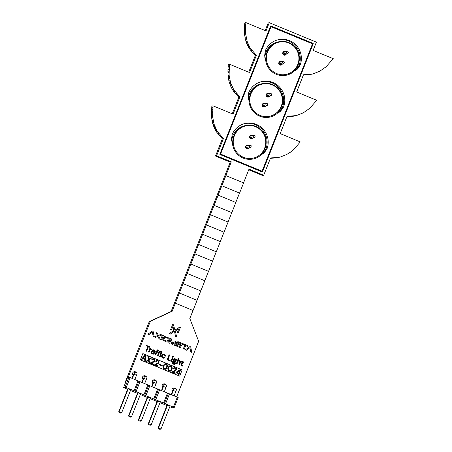 <?xml version="1.0" encoding="UTF-8"?>
<svg xmlns="http://www.w3.org/2000/svg" width="452" height="452" viewBox="0 0 452 452"><rect width="100%" height="100%" fill="white"/><g stroke="black" fill="none" stroke-linecap="round" stroke-linejoin="round"><path stroke-width="0.68" d="M245.6 146.855L245.854 146.199L249.815 145.205L249.193 146.77L250.747 147.414L251.363 145.849L249.815 145.205M250.747 147.414L246.786 148.403L245.894 148.036M249.64 137.707L253.131 136.832L254.679 137.47L250.719 138.465L249.832 138.097M249.532 136.911L249.792 136.255L253.753 135.267L253.131 136.832M245.702 147.646L249.193 146.77M254.679 137.47L255.301 135.905L253.753 135.267M127.628 389.313L123.605 387.528L127.537 377.584L129.001 377.217L130.17 377.578L178.178 397.54L174.24 407.478L172.777 407.845L169.799 406.738M166.969 405.568L159.968 402.675M123.605 387.528L125.068 387.161L126.232 387.522L174.24 407.478M137.464 393.376L130.464 390.483M147.295 397.438L140.295 394.545M157.132 401.506L150.132 398.613M157.748 400.997L148.697 423.857L151.177 424.88L160.228 402.02L157.285 401.11L148.239 423.97L148.725 424.823L150.194 425.275L148.725 424.823M167.585 405.06L170.059 406.088L161.008 428.942L158.07 428.033L167.121 405.178L167.585 405.06L158.533 427.92L158.556 428.886L160.031 429.343L158.788 428.829M147.911 396.935L138.866 419.789L141.34 420.818L150.392 397.958L147.454 397.048L138.402 419.908L138.888 420.761L140.357 421.213L138.888 420.761M128.244 388.805L130.724 389.827L121.673 412.687L118.735 411.778L127.78 388.923L128.244 388.805L119.192 411.665L119.221 412.631L120.69 413.088L119.452 412.574M138.08 392.867L140.555 393.895L131.504 416.75L128.566 415.84L137.617 392.986L138.08 392.867L129.029 415.727L129.052 416.693L130.526 417.151L129.283 416.637M177.376 397.088L173.438 407.026M169.506 393.833L165.573 403.777M168.342 393.477L164.404 403.416M167.539 393.02L163.607 402.964M159.675 389.771L155.737 399.715M158.505 389.409L154.573 399.353M157.708 388.957L153.77 398.901M149.838 385.709L145.9 395.647M148.674 385.347L144.736 395.285M147.872 384.895L143.934 394.833M140.001 381.641L136.069 391.585M138.837 381.285L134.899 391.223M138.035 380.833L134.103 390.771M130.17 377.578L126.232 387.522M129.001 377.217L125.068 387.161M161.483 390.517L163.053 386.556L162.24 386.754M162.805 384.358L164.042 384.047A2.706 0.384 112.5 0 1 164.087 384.047A2.706 0.384 112.5 0 1 163.511 386.437L161.839 390.664M166.522 385.07A2.706 0.384 112.5 0 1 166.562 385.076A2.706 0.384 112.5 0 1 165.991 387.46L164.319 391.692M176.353 389.138A2.706 0.384 112.5 0 1 176.399 389.138A2.706 0.384 112.5 0 1 175.822 391.528L174.15 395.754M172.641 388.421L173.879 388.11A2.706 0.384 112.5 0 1 173.918 388.115A2.706 0.384 112.5 0 1 173.348 390.5L171.675 394.732M171.314 394.585L172.884 390.618L172.076 390.822M156.686 381.008A2.706 0.384 112.5 0 1 156.731 381.008A2.706 0.384 112.5 0 1 156.155 383.398L154.482 387.624M151.646 386.454L153.217 382.488L152.409 382.691M152.974 380.296L154.211 379.985A2.706 0.384 112.5 0 1 154.251 379.985A2.706 0.384 112.5 0 1 153.68 382.375L152.002 386.601M137.018 372.877A2.706 0.384 112.5 0 1 137.058 372.883A2.706 0.384 112.5 0 1 136.487 375.267L134.815 379.499M133.3 372.166L134.538 371.855A2.706 0.384 112.5 0 1 134.583 371.86A2.706 0.384 112.5 0 1 134.007 374.245L132.334 378.477M131.978 378.324L133.549 374.363L132.735 374.567M146.849 376.945A2.706 0.384 112.5 0 1 146.894 376.945A2.706 0.384 112.5 0 1 146.318 379.335L144.646 383.562M143.137 376.228L144.374 375.923A2.706 0.384 112.5 0 1 144.414 375.923A2.706 0.384 112.5 0 1 143.843 378.307L142.171 382.539M141.809 382.392L143.38 378.426L142.572 378.629M148.957 424.767L148.697 423.857L148.239 423.97M139.12 420.705L138.866 419.789L138.402 419.908M151.177 424.88L150.194 425.275M161.008 428.942L160.031 429.343M158.07 428.033L158.556 428.886M141.34 420.818L140.357 421.213M121.673 412.687L120.69 413.088M118.735 411.778L119.221 412.631M131.504 416.75L130.526 417.151M128.566 415.84L129.052 416.693M178.269 293.337L174.24 303.512M186.021 273.771L181.987 283.946M193.767 254.199L189.738 264.375M201.513 234.628L197.484 244.803M209.265 215.062L205.236 225.237M217.011 195.49L212.982 205.666M224.757 175.918L220.729 186.094M244.764 125.752A16.944 16.684 75.9 0 0 231.656 140.984M261.341 83.88A16.944 16.684 75.9 0 0 248.233 99.112M277.923 42.002A16.944 16.684 75.9 0 0 264.815 57.234M171.624 367.273A1.401 1.379 75.9 0 0 171.099 366.6L170.839 366.459A1.396 1.379 75.9 0 0 169.709 366.487L168.556 367.9L168.427 369.73A1.418 1.401 75.9 0 0 168.952 370.414L169.217 370.555A1.373 1.35 75.9 0 0 170.336 370.521L171.494 369.109L171.624 367.273M166.805 365.284A1.401 1.379 75.9 0 0 166.279 364.606L166.02 364.465A1.396 1.379 75.9 0 0 164.89 364.493L163.737 365.905L163.607 367.736A1.418 1.401 75.9 0 0 164.132 368.42L164.398 368.561A1.373 1.35 75.9 0 0 165.517 368.527L166.675 367.114L166.805 365.284M176.862 372.369L178.738 373.143L179.817 370.42L176.862 372.369M143.12 358.227L144.872 358.956L144.979 356.119L143.12 358.227M179.698 376.154L182.184 369.866L142.843 353.611L140.352 359.899L179.698 376.154M170.404 365.758L171.364 366.08A1.972 1.944 -104.1 0 1 172.031 366.708L172.268 368.838L170.975 370.889A2.079 2.051 -104.1 0 1 169.952 371.256L168.698 370.928A2.011 1.977 -104.1 0 1 168.025 370.295L167.777 368.165L169.076 366.114A2.091 2.057 -104.1 0 1 170.105 365.747L170.404 365.758M165.585 363.764L166.545 364.086A1.972 1.944 -104.1 0 1 167.212 364.719L167.449 366.849L166.155 368.9A2.079 2.051 -104.1 0 1 165.133 369.267L163.878 368.939A2.011 1.977 -104.1 0 1 163.206 368.307L162.957 366.171L164.257 364.12A2.091 2.057 -104.1 0 1 165.285 363.758L165.585 363.764M176.178 372.166L179.947 369.702L180.636 369.985L179.291 373.375L180.026 373.68L179.817 374.205L179.082 373.906L178.659 374.974L178.077 374.731L178.5 373.663L175.997 372.629L176.178 372.166M174.834 367.589L176.144 368.227A1.362 1.339 -104.1 0 1 176.495 369.211L175.63 370.759L172.89 372.007L175.297 373.002L175.099 373.499L171.822 372.143L175.472 370.064A1.514 1.492 75.9 0 0 175.822 369.357L175.851 369.098A0.876 0.859 75.9 0 0 175.596 368.476L174.997 368.171A0.949 0.932 75.9 0 0 174.353 368.256L173.817 368.888L173.246 368.657L173.398 368.346A1.633 1.61 -104.1 0 1 174.026 367.742L174.834 367.589M157.403 360.38L158.714 361.024A1.362 1.339 -104.1 0 1 159.059 362.007L158.2 363.555L155.46 364.804L157.861 365.798L157.663 366.295L154.386 364.939L158.036 362.86A1.514 1.492 75.9 0 0 158.392 362.154L158.415 361.894A0.876 0.859 75.9 0 0 158.16 361.272L157.562 360.967A0.949 0.932 75.9 0 0 156.923 361.052L156.381 361.685L155.81 361.453L155.968 361.142A1.633 1.61 -104.1 0 1 156.59 360.538L157.403 360.38M153.347 358.707L154.657 359.346A1.362 1.339 -104.1 0 1 155.002 360.329L154.138 361.877L151.403 363.125L153.804 364.12L153.607 364.617L150.33 363.267L150.499 362.843L153.979 361.188A1.514 1.492 75.9 0 0 154.335 360.476L154.358 360.216A0.876 0.859 75.9 0 0 154.104 359.594L153.505 359.295A0.949 0.932 75.9 0 0 152.861 359.374L152.324 360.012L151.753 359.775L151.912 359.464A1.633 1.61 -104.1 0 1 152.533 358.86L153.347 358.707M148.974 359.216L150.917 357.701L151.578 357.978L149.081 359.848L149.612 362.967L148.94 362.69L148.516 360.176L146.572 361.713L145.906 361.436L148.409 359.543L147.877 356.447L148.55 356.724L148.974 359.216M141.171 359.481L144.962 355.244L145.589 355.504L145.425 361.238L144.798 360.978L144.855 359.509L142.753 358.639L141.792 359.736L141.171 359.481M159.24 364.792L159.437 364.284L162.228 365.436L162.031 365.945L159.24 364.792M175.862 359.159L175.048 358.752A1.475 1.452 75.9 0 0 174.28 358.764L174.065 358.854A1.288 1.266 75.9 0 0 173.562 359.329L173.455 359.555A1.412 1.39 75.9 0 0 173.359 360.267L173.495 360.679L172.574 361.199L172.924 361.702A1.243 1.226 75.9 0 0 172.274 362.052L172.15 362.216A1.13 1.113 75.9 0 0 171.986 362.86L172.449 363.707L173.93 364.368A1.554 1.531 75.9 0 0 174.704 364.244L174.896 364.131A1.215 1.198 75.9 0 0 175.376 363.312L175.093 362.487L173.342 361.284L174.642 361.504A1.475 1.452 75.9 0 0 175.41 361.498L175.625 361.408A1.305 1.283 75.9 0 0 176.127 360.928L176.308 359.911L176.992 360.154L177.167 359.707L175.862 359.159M172.67 362.549A0.802 0.791 -104.1 0 1 173.071 362.148L174.579 362.77A0.582 0.571 -104.1 0 1 174.698 363.397L173.444 363.69L172.754 363.199L172.67 362.549M174.139 359.555A0.706 0.695 -104.1 0 1 174.675 359.261L175.557 359.628A0.706 0.695 -104.1 0 1 175.732 360.216L175.54 360.702A0.701 0.689 -104.1 0 1 175.014 361.001L174.127 360.634A0.712 0.701 -104.1 0 1 173.947 360.041L174.139 359.555M164.81 354.6L163.918 354.165A1.831 1.802 75.9 0 0 162.138 354.769L161.641 355.803A1.994 1.966 75.9 0 0 161.663 356.837L161.788 357.142A1.825 1.797 75.9 0 0 162.449 357.865L163.087 358.137A1.718 1.695 75.9 0 0 163.957 358.125L164.223 358.024A1.582 1.554 75.9 0 0 164.844 357.47L164.234 357.216A0.915 0.904 -104.1 0 1 163.68 357.6L163.449 357.622A1.322 1.299 -104.1 0 1 162.562 357.255L162.223 356.306L162.505 355.385A1.452 1.429 -104.1 0 1 163.019 354.843L163.217 354.752A1.181 1.164 -104.1 0 1 164.048 354.78L164.618 355.232A0.87 0.859 -104.1 0 1 164.76 355.893L165.364 356.148L165.392 355.848A1.565 1.542 75.9 0 0 165.014 354.803L164.81 354.6M154.471 350.323L153.912 349.995A1.938 1.904 75.9 0 0 152.912 349.865L152.68 349.927A1.266 1.249 75.9 0 0 152.098 350.328L152.556 350.808L153.058 350.43L153.968 350.645A0.785 0.774 -104.1 0 1 154.313 351.272L154.188 351.876L151.912 351.362A1.017 1 75.9 0 0 151.397 351.763L151.284 351.995A1.175 1.158 75.9 0 0 151.256 352.803L151.64 353.345A1.977 1.949 75.9 0 0 152.584 353.752L152.793 353.758A1.288 1.266 75.9 0 0 153.477 353.52L153.397 354.057L153.929 354.278L154.946 351.221A1.266 1.243 75.9 0 0 154.657 350.515L154.471 350.323M152.782 351.859L153.996 352.362A1.559 1.537 -104.1 0 1 153.567 352.967L153.369 353.108A1.113 1.096 -104.1 0 1 152.674 353.238L152.041 352.916A0.616 0.605 -104.1 0 1 151.917 352.221L152.782 351.859M182.857 362.058L183.201 361.188L182.687 360.978L182.263 361.815L181.647 361.56L181.45 362.063L182.066 362.318L181.145 365.013A0.78 0.768 75.9 0 0 181.365 365.498L182.427 366.052L182.631 365.538L181.789 364.95L182.659 362.56L183.693 362.99L183.891 362.487L182.857 362.058M178.896 360.532A1.396 1.373 75.9 0 0 178.201 360.837L179.048 358.69L178.461 358.447L176.427 363.572L177.02 363.82L178.031 361.447A1.22 1.198 -104.1 0 1 178.546 361.075L179.602 361.25A0.802 0.785 -104.1 0 1 179.93 361.894L178.975 364.628L179.557 364.866L180.523 362.38L180.145 360.928A1.751 1.723 75.9 0 0 179.156 360.526L178.896 360.532M171.466 361.521L172.884 357.939L172.291 357.69L170.873 361.278L171.466 361.521M167.918 359.504L169.703 354.989L169.11 354.747L167.138 359.736L170.025 360.928L170.212 360.453L167.918 359.504M160.607 351.667L160.81 351.153L159.872 350.882L158.855 352.136L158.313 351.916L158.115 352.419L158.652 352.645L157.432 355.724L158.025 355.967L159.245 352.888L160.788 353.526L159.567 356.605L160.161 356.848L161.579 353.266L159.443 352.385L159.833 351.566L160.607 351.667M158.262 350.695L158.466 350.181L157.477 349.893L156.46 351.147L155.917 350.927L155.72 351.43L156.262 351.656L155.042 354.735L155.629 354.978L156.85 351.899L157.742 352.266L157.946 351.763L157.053 351.396L157.352 350.679L158.262 350.695M151.104 349.582L151.544 349.746L151.793 349.119L151.16 348.967A1.384 1.362 75.9 0 0 150.358 349.159L150.358 348.628L149.821 348.407L148.403 351.995L148.996 352.238L150.041 349.848A0.966 0.949 -104.1 0 1 150.878 349.543L151.104 349.582M149.889 347.373L150.081 346.882L146.544 345.424L146.346 345.916L147.821 346.52L146.041 351.018L146.634 351.26L148.414 346.769L149.889 347.373M162.132 351.876L161.884 351.645A0.446 0.435 75.9 0 0 161.409 351.729L161.313 351.876A0.435 0.429 75.9 0 0 161.415 352.362L161.562 352.458A0.435 0.429 75.9 0 0 162.132 352.215L162.132 351.876M173.461 356.464L173.037 356.199A0.412 0.407 75.9 0 0 172.647 356.464L172.613 356.645A0.435 0.429 75.9 0 0 172.89 357.046L173.059 357.086A0.446 0.441 75.9 0 0 173.5 356.628L173.461 356.464M158.742 336.124L161.895 335.017L160.737 334.486L158.347 335.384L157.183 333.034L155.968 332.525L157.471 335.638L154.262 336.87L155.426 337.384L157.878 336.435L159.064 338.893L160.245 339.333L158.742 336.124M191.761 352.345L190.727 346.882L189.908 346.594L185.473 349.735L186.45 350.204L189.93 347.724L190.755 351.984L191.761 352.345M187.834 346.554L188.128 345.814L182.777 343.605L182.489 344.345L184.755 345.283L183.32 348.91L184.201 349.272L185.636 345.644L187.834 346.554M182.122 344.192L182.416 343.452L177.873 341.576L176.144 345.944L180.687 347.82L180.975 347.079L177.387 345.599L177.856 344.413L181.229 345.808L181.518 345.068L178.15 343.673L178.534 342.712L182.122 344.192M172.054 341.667L171.393 338.904L170.477 338.52L168.749 342.887L169.624 343.249L170.811 340.367L171.641 344.079L172.472 344.43L175.675 342.288L174.534 345.283L175.41 345.644L177.139 341.277L176.269 340.915L172.489 343.311L172.054 341.667M161.573 339.921L163.302 335.553L162.421 335.192L160.692 339.559L161.573 339.921M169.003 338.017L164.217 336.305L162.737 339.667A0.723 0.712 75.9 0 0 162.946 340.266L166.347 341.881L167.924 342.102L169.381 339.017L169.003 338.017M164.895 337.158L165.325 337.282A30.973 30.493 -104.1 0 1 168.076 338.435L168.359 338.797L167.24 341.271L164.003 340.028A0.339 0.333 -104.1 0 1 163.788 339.638L164.895 337.158M154.188 336.83L153.132 331.395L152.347 331.022L147.872 334.192L148.872 334.666L152.364 332.203L153.149 336.339L154.188 336.83M174.726 329.525L173.545 324.79L172.653 324.423L170.63 329.531L171.511 329.898L172.924 326.361L173.918 330.378L169.138 333.695L170.212 334.135L174.478 331.141L175.455 336.299L176.54 336.751L175.404 330.954L178.834 328.785L177.433 332.344L178.32 332.706L180.342 327.598L179.517 327.259L174.964 330.129L174.726 329.525M197.1 300.326L193.072 310.501L175.393 303.196L179.421 293.02L197.1 300.326M200.824 290.935L204.852 280.76L187.173 273.454L183.145 283.63L200.824 290.935M208.57 271.364L212.598 261.188L194.919 253.883L190.891 264.058L208.57 271.364M216.316 251.792L220.344 241.617L202.665 234.311L198.637 244.487L216.316 251.792M224.068 232.226L228.096 222.051L210.417 214.745L206.389 224.921L224.068 232.226M231.814 212.655L235.842 202.479L218.163 195.174L214.135 205.349L231.814 212.655M239.56 193.083L243.594 182.907L225.91 175.602L221.881 185.778L239.56 193.083M232.865 143.165L232.424 142.527L232.43 142.939A17.351 17.086 75.9 0 0 261.132 154.804L261.38 154.544L260.657 154.697L261.262 154.138A16.944 16.684 75.9 0 0 255.736 126.362A16.944 16.684 75.9 0 0 232.814 142.329L232.865 143.165M234.379 135.764A16.526 16.272 -104.1 0 1 262.296 131.899A16.526 16.272 -104.1 0 1 251.815 158.369A16.526 16.272 -104.1 0 1 234.379 135.764M249.442 101.293L249.001 100.66L249.007 101.073A17.351 17.086 75.9 0 0 277.709 112.932L277.957 112.678L277.234 112.83L277.839 112.265A16.944 16.684 75.9 0 0 272.313 84.49A16.944 16.684 75.9 0 0 249.391 100.457L249.442 101.293M250.956 93.892A16.526 16.272 -104.1 0 1 278.873 90.027A16.526 16.272 -104.1 0 1 268.398 116.497A16.526 16.272 -104.1 0 1 250.956 93.892M266.025 59.415L265.584 58.783L265.59 59.195A17.351 17.086 75.9 0 0 294.292 71.054L294.54 70.794L293.811 70.947L294.421 70.388A16.944 16.684 75.9 0 0 288.896 42.612A16.944 16.684 75.9 0 0 265.968 58.579L266.025 59.415M267.539 52.014A16.526 16.272 -104.1 0 1 295.455 48.149A16.526 16.272 -104.1 0 1 284.975 74.62A16.526 16.272 -104.1 0 1 267.539 52.014M313.225 43.72A0.316 0.311 75.9 0 0 313.033 43.364L270.901 25.962A0.316 0.311 75.9 0 0 270.556 26.154L219.864 154.2A0.316 0.311 75.9 0 0 220.056 154.55L262.188 171.952A0.316 0.311 75.9 0 0 262.533 171.766L313.225 43.72M220.576 154.081L271.019 26.685L312.513 43.833L262.07 171.229L220.576 154.081M243.549 182.89L248.984 169.161L263.697 175.24L270.533 157.98L279.918 157.166L286.873 154.403L290.399 152.211L294.009 149.171L300.32 141.917L280.189 133.6L287.009 116.373L296.388 115.565L303.343 112.802L309.541 108.44L316.796 100.31L296.659 91.993L303.478 74.772L312.863 73.959L319.818 71.196L326.016 66.834L333.265 58.703L313.134 50.387L316.389 42.166L292.834 32.431L269.279 22.702L266.025 30.922L245.894 22.6L244.803 22.871L244.402 28.193L244.487 33.866L245.385 39.392L247.142 44.528L249.097 48.33L255.284 55.579L248.713 72.179M269.279 22.702L268.194 22.973L265.188 30.572M245.894 22.6L245.707 24.493L244.622 24.764M245.707 24.493L245.577 33.589L247.289 41.81L250.182 48.053L256.374 55.302L249.555 72.523L229.418 64.207L229.102 75.196L230.588 82.733L233.707 89.66L239.899 96.909L233.079 114.13L212.948 105.813L212.626 116.802L214.112 124.34L217.237 131.266L223.429 138.515L216.593 155.776L231.305 161.856L172.15 311.27L150.341 321.338L128.131 377.437M176.681 396.799L198.654 341.305L189.829 318.575L193.032 310.484M197.061 300.309L200.778 290.918M204.807 280.743L208.53 271.347M212.559 261.171L216.276 251.775M220.305 241.6L224.022 232.209M228.051 222.034L231.774 212.638M235.803 202.462L239.52 193.066M175.738 388.861A2.119 2.085 75.9 0 0 171.997 389.454A2.119 2.085 75.9 0 0 172.528 391.517M165.901 384.799A2.119 2.085 75.9 0 0 162.161 385.392A2.119 2.085 75.9 0 0 162.697 387.449M156.064 380.737A2.119 2.085 75.9 0 0 152.324 381.33A2.119 2.085 75.9 0 0 152.861 383.386M146.233 376.674A2.119 2.085 75.9 0 0 142.493 377.262A2.119 2.085 75.9 0 0 143.024 379.324M136.397 372.606A2.119 2.085 75.9 0 0 132.656 373.199A2.119 2.085 75.9 0 0 133.193 375.256M248.606 145.51A1.904 1.876 75.9 0 0 245.651 147.471A1.904 1.876 75.9 0 0 249.182 147.804M252.544 135.566A1.904 1.876 75.9 0 0 249.589 137.527A1.904 1.876 75.9 0 0 253.12 137.866M232.43 142.634L231.464 139.617L232.204 134.385A19.046 18.752 -104.1 0 1 244.814 123.549A19.046 18.752 -104.1 0 1 263.397 129.408A19.046 18.752 -104.1 0 1 267.036 148.776L264.002 153.07L261.081 154.624M242.436 126.633A16.939 16.673 75.9 0 0 232.803 143.081M265.183 103.638A1.904 1.876 75.9 0 0 262.228 105.598A1.904 1.876 75.9 0 0 265.759 105.932M269.121 93.7A1.904 1.876 75.9 0 0 266.166 95.66A1.904 1.876 75.9 0 0 269.697 95.993M249.007 100.762L248.041 97.745L248.781 92.513A19.046 18.752 -104.1 0 1 261.392 81.682A19.046 18.752 -104.1 0 1 279.98 87.535A19.046 18.752 -104.1 0 1 283.619 106.909L280.579 111.203L277.664 112.757M258.996 84.767A16.939 16.673 75.9 0 0 249.38 101.214M281.765 61.76A1.904 1.876 75.9 0 0 278.811 63.721A1.904 1.876 75.9 0 0 282.342 64.054M285.704 51.822A1.904 1.876 75.9 0 0 282.743 53.782A1.904 1.876 75.9 0 0 286.274 54.116M265.584 58.884L264.623 55.867L265.358 50.635A19.046 18.752 -104.1 0 1 277.969 39.804A19.046 18.752 -104.1 0 1 296.557 45.658A19.046 18.752 -104.1 0 1 300.196 65.031L297.162 69.32L294.241 70.874M275.579 42.889A16.939 16.673 75.9 0 0 265.962 59.331M303.36 75.072L308.993 74.738L312.863 73.959M286.884 116.678L292.517 116.345L296.388 115.565M270.415 158.279L276.042 157.946L279.918 157.166M248.741 169.782L262.612 175.512L263.697 175.24M212.948 105.813L211.858 106.084L211.457 111.407L211.542 117.074L212.44 122.599L214.197 127.741L216.146 131.538L222.339 138.787L215.508 156.047L230.221 162.127L171.065 311.541L149.25 321.609L125.475 381.663L125.859 381.821M229.418 64.207L228.333 64.478L227.927 69.8L228.017 75.473L228.91 80.998L230.667 86.134L232.622 89.931L238.814 97.18L232.238 113.785M173.365 388.24A2.119 2.085 75.9 0 0 172.969 388.189M163.528 384.177A2.119 2.085 75.9 0 0 163.132 384.127M153.691 380.115A2.119 2.085 75.9 0 0 153.296 380.064M143.86 376.047A2.119 2.085 75.9 0 0 143.465 375.996M134.024 371.985A2.119 2.085 75.9 0 0 133.628 371.934M247.521 145.781A1.904 1.876 75.9 0 0 246.481 145.386M247.368 148.911A1.904 1.876 75.9 0 0 248.097 148.075M251.453 135.843A1.904 1.876 75.9 0 0 250.419 135.447M251.301 138.973A1.904 1.876 75.9 0 0 252.03 138.137M244.272 123.695A19.046 18.752 -104.1 0 1 262.499 129.893A19.046 18.752 -104.1 0 1 265.951 149.053L263.352 152.878L260.9 154.657M244.82 125.735L244.249 125.882A16.939 16.673 75.9 0 0 231.706 141.171M264.098 103.915A1.904 1.876 75.9 0 0 263.058 103.519M263.945 107.045A1.904 1.876 75.9 0 0 264.674 106.209M268.03 93.971A1.904 1.876 75.9 0 0 266.996 93.575M267.878 97.101A1.904 1.876 75.9 0 0 268.607 96.265M260.849 81.823A19.046 18.752 -104.1 0 1 279.076 88.021A19.046 18.752 -104.1 0 1 282.528 107.18L279.929 111.011L277.477 112.785L278.562 112.514M261.397 83.869L260.827 84.01A16.939 16.673 75.9 0 0 248.284 99.304M280.681 62.031A1.904 1.876 75.9 0 0 279.641 61.641M280.528 65.167A1.904 1.876 75.9 0 0 281.251 64.325M284.613 52.093A1.904 1.876 75.9 0 0 283.579 51.697M284.461 55.223A1.904 1.876 75.9 0 0 285.189 54.387M277.432 39.945A19.046 18.752 -104.1 0 1 295.659 46.144A19.046 18.752 -104.1 0 1 299.111 65.303L296.506 69.133L294.054 70.907L295.139 70.636M277.974 41.991L277.404 42.132A16.939 16.673 75.9 0 0 264.866 57.421M245.572 26.261L244.487 26.538M245.487 27.922L244.402 28.193M245.447 29.476L244.362 29.747M245.453 30.934L244.362 31.205M245.492 32.295L244.408 32.572M245.577 33.589L244.487 33.866M245.69 34.798L244.6 35.07M246.018 37.047L244.927 37.318M246.47 39.115L245.385 39.392M247.063 41.126L245.973 41.403M247.289 41.81L246.204 42.081M247.752 43.081L246.668 43.352M248.227 44.256L247.142 44.528M248.696 45.307L247.606 45.579M249.176 46.285L248.091 46.556M249.668 47.194L248.583 47.466M250.182 48.053L249.097 48.33M251.295 49.692L250.21 49.963M251.837 50.398L250.753 50.669M253.216 52.031L252.131 52.308M255.137 54.121L254.052 54.393M310.948 74.343L309.857 74.614M255.165 54.2L254.08 54.472M310.078 74.461L308.993 74.738M256.374 55.302L255.284 55.579M307.97 74.659L306.885 74.93M305.173 74.795L304.089 75.066M229.232 66.099L228.147 66.371M305.077 74.817L303.987 75.088M229.102 67.868L228.011 68.139M229.017 69.529L227.927 69.8M228.978 71.077L227.887 71.354M228.978 72.54L227.893 72.812M229.023 73.902L227.932 74.173M229.102 75.196L228.017 75.473M229.215 76.405L228.13 76.676M229.543 78.654L228.458 78.925M230 80.722L228.91 80.998M230.588 82.733L229.503 83.004M230.819 83.417L229.729 83.688M231.283 84.688L230.192 84.959M231.757 85.863L230.667 86.134M232.221 86.908L231.136 87.185M232.707 87.891L231.616 88.163M233.198 88.801L232.108 89.072M233.707 89.66L232.622 89.931M234.825 91.298L233.735 91.57M235.368 92.005L234.277 92.276M236.746 93.637L235.656 93.909M238.662 95.722L237.577 95.999M294.472 115.949L293.388 116.22M238.69 95.807L237.605 96.078M293.602 116.068L292.517 116.345M239.899 96.909L238.814 97.18M291.5 116.266L290.41 116.537M288.698 116.401L287.613 116.672M212.762 107.7L211.672 107.977M288.602 116.424L287.517 116.695M212.626 109.474L211.542 109.746M212.542 111.135L211.457 111.407M212.502 112.684L211.417 112.955M212.508 114.147L211.417 114.418M212.547 115.509L211.463 115.78M212.626 116.802L211.542 117.074M212.745 118.012L211.655 118.283M213.073 120.26L211.982 120.531M213.525 122.328L212.44 122.599M214.112 124.34L213.028 124.611M214.344 125.023L213.259 125.294M214.807 126.294L213.723 126.566M215.282 127.47L214.197 127.741M215.751 128.515L214.66 128.792M216.231 129.498L215.146 129.769M216.723 130.408L215.638 130.679M217.237 131.266L216.146 131.538M218.35 132.905L217.265 133.176M218.892 133.611L217.807 133.882M220.271 135.244L219.186 135.515M222.192 137.329L221.107 137.606M277.997 157.55L276.912 157.827M222.22 137.414L221.135 137.685M277.132 157.675L276.042 157.946M223.429 138.515L222.339 138.787M275.025 157.872L273.94 158.143M216.593 155.776L215.508 156.047M231.305 161.856L230.221 162.127M272.228 158.008L271.138 158.279M272.132 158.025L271.042 158.302M172.15 311.27L171.065 311.541M150.341 321.338L149.25 321.609M125.972 381.539L125.475 381.663M267.036 148.776L265.951 149.053M266.228 150.115L265.143 150.386M265.493 151.234L264.409 151.505M264.951 151.979L263.866 152.251M264.437 152.607L263.352 152.878M264.002 153.07L262.917 153.341M263.578 153.46L262.493 153.731M263.188 153.765L262.098 154.036M262.793 154.013L261.702 154.285M261.979 154.386L260.906 154.657M283.619 106.909L282.528 107.18M282.805 108.243L281.72 108.52M282.071 109.361L280.986 109.633M281.528 110.107L280.443 110.378M281.014 110.74L279.929 111.011M280.579 111.203L279.494 111.474M280.155 111.593L279.07 111.864M279.765 111.893L278.675 112.164M279.37 112.147L278.279 112.418M300.196 65.031L299.111 65.303M299.388 66.365L298.297 66.636M298.653 67.484L297.569 67.755M298.111 68.229L297.026 68.501M297.597 68.857L296.506 69.133M297.162 69.32L296.077 69.597M296.738 69.71L295.648 69.987M296.342 70.015L295.258 70.286M295.953 70.263L294.862 70.54M262.177 104.983L262.431 104.327L266.392 103.338L265.77 104.904L267.324 105.542L267.94 103.977L266.392 103.338M267.324 105.542L263.363 106.536L262.471 106.169M266.217 95.835L269.708 94.96L271.256 95.604L267.296 96.592L266.409 96.225M266.109 95.039L266.369 94.389L270.33 93.394L269.708 94.96M262.279 105.779L265.77 104.904M271.256 95.604L271.878 94.033L270.33 93.394M278.754 63.105L279.014 62.449L282.975 61.455L282.353 63.026L283.901 63.664L284.523 62.099L282.975 61.455M283.901 63.664L279.946 64.659L279.053 64.286M282.799 53.957L286.291 53.082L287.839 53.72L283.879 54.715L282.986 54.347M282.692 53.161L282.952 52.511L286.913 51.517L286.291 53.082M278.861 63.901L282.353 63.026M287.839 53.72L288.461 52.155L286.913 51.517M165.991 387.46L163.511 386.437M175.822 391.528L173.348 390.5M156.155 383.398L153.68 382.375M136.487 375.267L134.007 374.245M146.318 379.335L143.843 378.307M254.651 53.596L253.566 53.867M305.88 74.761L304.789 75.038M238.181 95.202L237.091 95.474M289.404 116.367L288.32 116.639M221.706 136.803L220.621 137.08M272.935 157.974L271.844 158.245M176.517 300.235L175.432 300.507M166.562 385.076L164.087 384.047M176.399 389.138L173.918 388.115M156.731 381.008L154.251 379.985M137.058 372.883L134.583 371.86M146.894 376.945L144.414 375.923"/></g></svg>
